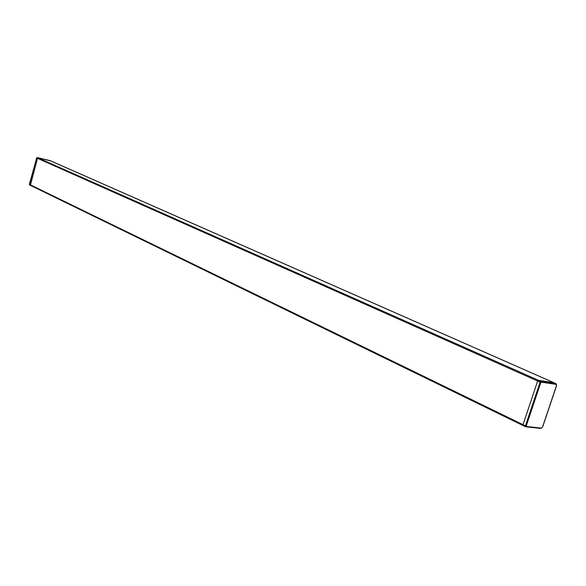 <?xml version="1.0" encoding="UTF-8"?>
<svg xmlns="http://www.w3.org/2000/svg" width="586" height="586" viewBox="0 0 586 586"><rect width="100%" height="100%" fill="white"/><g stroke="black" fill="none" stroke-linecap="round" stroke-linejoin="round"><path stroke-width="0.88" d="M37.255 157.575L50.162 160.681M29.359 184.304L36.676 157.993L37.284 157.583L51.107 161.062M523.071 425.539L30.369 185.344L37.504 158.33L36.684 157.971M556.517 384.753L555.865 383.669L540.922 381.449L540.08 382.226L525.444 425.839L526.191 426.081L540.834 382.468L37.504 158.33L38.112 157.92L538.475 380.314L537.633 381.09L523.005 424.725L523.166 425.612L525.525 426.667M29.674 184.956L29.351 184.334L525.444 425.839L525.832 426.791L523.181 425.612M553.821 382.709L538.475 380.314L540.922 381.449L541.171 382.153L556.114 384.365L556.466 385.676L542.533 426.989L541.369 428.088L526.301 426.447L525.84 426.791L540.907 428.432L525.964 426.784M50.008 160.608L553.484 382.555L555.865 383.669L556.114 384.365M526.301 426.447L526.191 426.081M541.369 428.088L542.636 426.974L556.575 385.669L556.033 383.72L553.667 382.607M49.935 160.586L37.277 157.575L36.64 157.971L29.512 184.883M30.369 185.344L29.571 184.912M50.945 160.982L50.052 160.623M30.384 185.352L523.166 425.612M553.645 382.599L50.975 160.989"/></g></svg>
